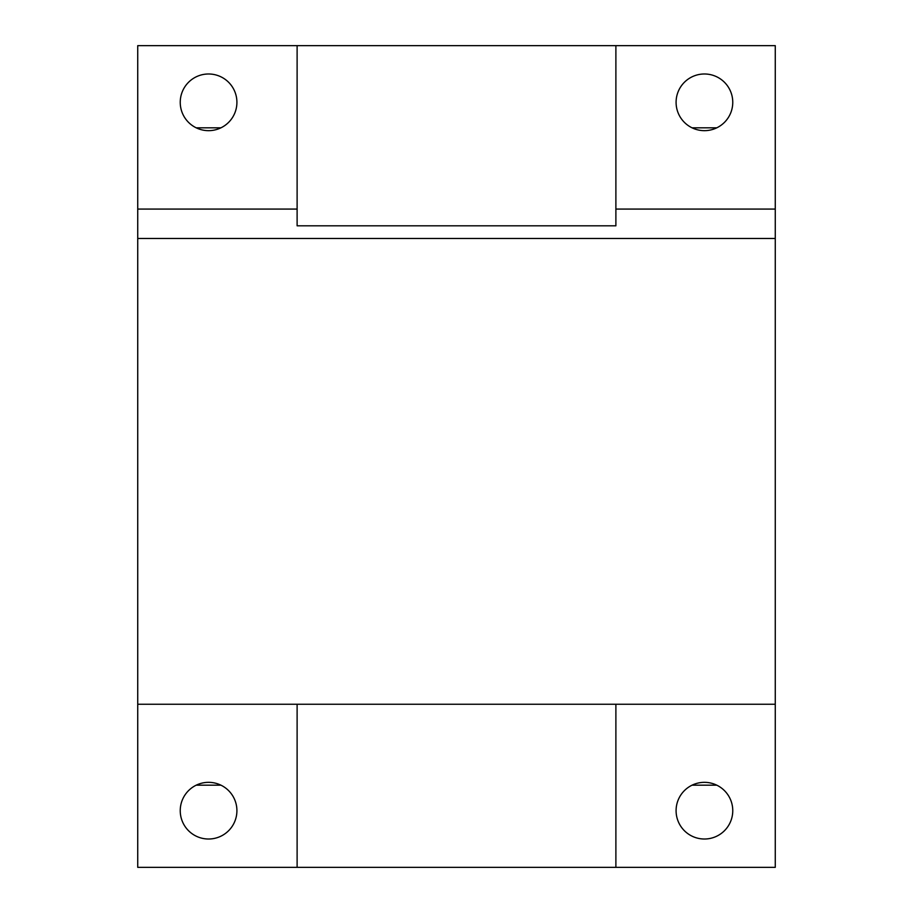 <?xml version="1.0" encoding="UTF-8"?>
<svg xmlns="http://www.w3.org/2000/svg" width="913" height="913" viewBox="0 0 913 913"><rect width="100%" height="100%" fill="white"/><g stroke="black" fill="none" stroke-linecap="round" stroke-linejoin="round"><path stroke-width="1.37" d="M732.762 102.324A28.337 28.337 0 0 1 704.425 130.662A28.337 28.337 0 0 1 676.088 102.324A28.337 28.337 0 0 1 704.425 73.987A28.337 28.337 0 0 1 732.762 102.324M180.238 102.324A28.337 28.337 0 0 1 208.575 73.987A28.337 28.337 0 0 1 236.912 102.324A28.337 28.337 0 0 1 208.575 130.662A28.337 28.337 0 0 1 180.238 102.324M297.113 225.808L297.113 45.65L615.887 45.65L615.887 225.808L297.113 225.808M615.887 209.077L775.263 209.077L775.263 238.476L137.737 238.476L137.737 209.077L297.113 209.077M615.887 45.65L775.263 45.65L775.263 209.077M297.113 45.65L137.737 45.65L137.737 209.077M775.263 238.476L775.263 867.35L297.113 867.35L297.113 704.254L615.887 704.254L615.887 867.35M297.113 704.254L137.737 704.254L137.737 238.476M732.762 810.676A28.337 28.337 0 0 1 704.425 839.013A28.337 28.337 0 0 1 676.088 810.676A28.337 28.337 0 0 1 704.425 782.338A28.337 28.337 0 0 1 732.762 810.676M775.263 704.254L615.887 704.254M137.737 704.254L137.737 867.35L297.113 867.35M236.912 810.676A28.337 28.337 0 0 1 208.575 839.013A28.337 28.337 0 0 1 180.238 810.676A28.337 28.337 0 0 1 208.575 782.338A28.337 28.337 0 0 1 236.912 810.676M716.785 127.82L692.065 127.82M220.935 127.82L196.215 127.82M196.215 785.18L220.935 785.18M692.065 785.18L716.785 785.18"/></g></svg>
